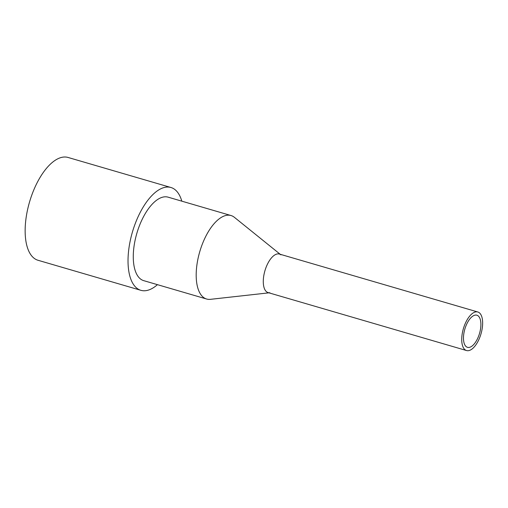 <?xml version="1.0" encoding="UTF-8"?>
<svg xmlns="http://www.w3.org/2000/svg" width="508" height="508" viewBox="0 0 508 508"><rect width="100%" height="100%" fill="white"/><g stroke="black" fill="none" stroke-linecap="round" stroke-linejoin="round"><path stroke-width="0.76" d="M157.448 284.658A53.556 24.479 -73.7 0 1 140.906 290.322A53.556 24.479 -73.7 0 1 135.255 223.571A53.556 24.479 -73.7 0 1 170.936 187.496A53.556 24.479 -73.7 0 1 181.826 201.168M140.906 290.322L38.024 260.274A53.556 24.479 -73.7 0 1 32.372 193.523A53.556 24.479 -73.7 0 1 68.053 157.455L170.936 187.496M268.942 292.837L210.433 299.333A43.491 19.876 -73.7 0 1 206.648 299.028A43.491 19.876 -73.7 0 1 202.057 244.824A43.491 19.876 -73.7 0 1 231.032 215.538A43.491 19.876 -73.7 0 1 234.385 217.316L280.2 254.279M206.648 299.028L143.732 280.657A43.491 19.876 -73.7 0 1 139.141 226.454A43.491 19.876 -73.7 0 1 168.11 197.161L231.032 215.538M269.856 292.735A20.085 9.182 -73.7 0 1 265.989 267.564A20.085 9.182 -73.7 0 1 280.918 254.857M466.338 346.748A16.739 7.652 -73.7 0 1 465.258 327.787A16.739 7.652 -73.7 0 1 476.879 315.201A16.739 7.652 -73.7 0 1 478.034 315.786A16.739 7.652 -73.7 0 1 479.114 334.747A16.739 7.652 -73.7 0 1 467.493 347.332A16.739 7.652 -73.7 0 1 466.338 346.748M465.163 349.847A20.085 9.182 106.3 0 0 466.554 350.545A20.085 9.182 106.3 0 0 480.498 335.445A20.085 9.182 106.3 0 0 479.209 312.687A20.085 9.182 106.3 0 0 477.818 311.988A20.085 9.182 106.3 0 0 463.874 327.089A20.085 9.182 106.3 0 0 465.163 349.847M466.554 350.545L268.11 292.595A20.085 9.182 -73.7 0 1 264.928 270.739A20.085 9.182 -73.7 0 1 279.368 254.038L477.818 311.988"/></g></svg>
